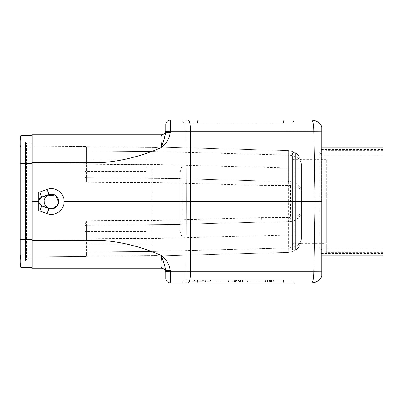 <?xml version="1.0" encoding="UTF-8"?>
<svg xmlns="http://www.w3.org/2000/svg" width="403" height="403" viewBox="0 0 403 403"><rect width="100%" height="100%" fill="white"/><g stroke="black" fill="none" stroke-linecap="round" stroke-linejoin="round"><path stroke-width="0.3" stroke-dasharray="2.02 1.51" d="M295.429 152.858C293.57 151.745 293.57 151.745 295.429 152.858C293.57 151.745 293.57 151.745 295.429 152.858C298.955 154.948 300.96 158.701 301.444 164.127C300.96 158.701 298.955 154.948 295.429 152.858L295.429 250.142C293.57 251.255 293.57 251.255 295.429 250.142C293.57 251.255 293.57 251.255 295.429 250.142C298.955 248.052 300.96 244.299 301.444 238.873C300.688 246.888 296.316 251.412 288.326 252.429C296.316 251.412 300.688 246.888 301.444 238.873C300.96 244.299 298.955 248.052 295.429 250.142L295.429 152.858M288.326 150.571C296.316 151.588 300.688 156.112 301.444 164.127L301.444 238.873L301.444 164.127C300.688 156.112 296.316 151.588 288.326 150.571L288.326 155.09C296.316 155.77 300.688 158.782 301.444 164.127C300.688 158.782 296.316 155.77 288.326 155.09L288.326 150.571C294.341 151.483 298.235 153.991 300.013 158.087M288.236 252.434L157.407 255.86L288.236 252.434L288.266 247.91L288.236 252.434M152.203 224.657L180.02 224.416L180.02 219.892L86.378 220.708L152.203 220.496L152.203 225.015L86.398 225.237L86.378 220.708L85.048 224.436L85.048 226.587L85.048 224.446L86.378 220.718L86.398 225.237L152.354 224.657L86.393 225.232L86.393 238.808L182.206 237.956L180.02 230.592L180.02 172.408L180.02 178.584L152.354 178.343L152.203 151.528L288.266 155.09L152.203 151.523L86.393 151.029L152.203 151.528L152.228 147.291L152.203 182.504L86.378 182.282L85.048 178.559L85.048 176.403L85.048 178.564L86.378 182.292L86.393 177.768L152.354 178.343L86.393 177.768L86.378 182.282L180.02 183.108L180.02 178.584L152.203 178.343M152.228 147.291A671.62 4.524 0.4 0 0 86.393 146.657A671.62 4.524 -179.6 0 1 152.228 147.291A137.473 4.524 -178.5 0 1 157.402 147.493A137.473 4.524 1.5 0 0 152.228 147.291M157.407 147.14L288.236 150.566L157.407 147.14L157.402 147.493L157.407 147.14M86.393 146.657L85.048 146.501L86.393 146.657L86.393 151.029L86.393 146.657M85.048 151.029L85.048 176.413L85.048 151.029L86.393 151.029L85.048 151.029L85.048 146.501L85.048 176.403A1.355 1.355 0 0 0 86.398 177.763L152.203 177.985L86.398 177.763L86.393 164.202L86.398 177.763A1.355 1.355 0 0 1 85.048 176.413A1.355 1.355 0 0 0 86.398 177.763A1.355 1.355 0 0 1 85.048 176.413A1.355 1.355 0 0 0 86.398 177.763A1.355 1.355 0 0 1 85.048 176.413L85.048 146.501L32.134 146.098L32.134 162.832L32.134 146.098L85.048 146.501M301.444 211.716C301.106 216.466 297.485 219.801 290.583 221.721A4.524 0.892 -98.7 0 0 290.583 217.459L290.583 185.541C297.485 186.66 301.106 188.574 301.444 191.284C301.106 186.534 297.485 183.199 290.583 181.279A4.524 0.892 -81.3 0 1 290.583 185.541L261.381 185.345A4.524 0.902 -88.5 0 0 260.595 180.821L152.203 177.985L260.595 180.821L288.336 181.078L288.326 155.09L288.326 247.91C296.316 247.23 300.688 244.218 301.444 238.873C300.688 244.218 296.316 247.23 288.326 247.91L288.336 221.922A4.524 0.902 91.1 0 0 289.087 217.56L290.583 217.459C297.485 216.34 301.106 214.426 301.444 211.716L301.444 235.014L288.326 235.014L152.203 238.576L86.393 238.808L86.393 251.971L86.393 225.232L152.203 225.015L152.228 255.709A671.62 4.524 -0.4 0 1 86.393 256.343A671.62 4.524 179.6 0 0 152.228 255.709A137.473 4.524 178.5 0 0 157.402 255.507A137.473 4.524 -1.5 0 1 152.228 255.709L152.203 251.472L86.393 251.971L86.393 256.343L85.794 256.494L32.134 256.902L85.794 256.494L86.393 256.343L86.393 251.971L152.203 251.472L288.266 247.91L152.203 251.477L152.354 224.657L180.02 224.416L180.02 230.592M157.407 255.86L157.402 255.507L157.407 255.86M146.098 165.321L146.098 171.517L146.098 165.321M146.098 237.679L146.098 243.875L146.098 237.679M85.048 165.321L85.048 171.517L85.048 165.321M85.048 224.436L85.048 239.77L32.134 240.168L32.134 162.832L85.048 163.23L32.134 162.832L32.134 256.902L32.134 240.168L85.048 239.77L85.048 224.446M85.048 226.587L85.048 226.597A1.355 1.355 0 0 1 86.398 225.237A1.355 1.355 0 0 0 85.048 226.597A1.355 1.355 0 0 1 86.393 225.232A1.355 1.355 0 0 0 85.048 226.587A1.355 1.355 0 0 1 86.398 225.237A1.355 1.355 0 0 0 85.048 226.587M85.048 237.679L85.048 243.875L85.048 237.679M283.349 279.737L197.425 279.737L283.349 279.737L283.712 282.906L197.787 282.906L283.712 282.906L283.349 279.737M183.864 279.737L197.425 279.737L183.864 279.737L182.035 282.906L185.984 282.906L182.035 282.906L183.864 279.737M236.637 281.999L242.883 281.999L243.08 279.737L231.886 279.737L243.08 279.737L231.886 279.737L243.08 279.737L231.886 279.737L243.08 279.737L231.886 279.737L243.08 279.737L231.886 279.737L243.08 279.737L242.883 281.999L232.083 281.999L231.886 279.737L235.957 279.737L231.886 279.737L232.083 281.999L231.886 279.737L242.606 279.737L240.168 279.737L240.626 279.737L240.823 281.999L240.42 281.999L240.168 279.737L232.707 279.737L232.823 281.999L242.883 281.999L243.08 279.737L242.883 281.999L232.083 281.999L231.886 279.737L232.083 281.999L236.153 281.999L235.957 279.737L236.153 281.999L232.083 281.999L231.886 279.737L232.083 281.999L236.637 281.999A586.088 522.217 101.1 0 1 236.566 279.737M269.783 279.737L274.191 279.737L269.783 279.737M228.808 279.737L216.013 279.737L228.808 279.737L220.018 279.737L228.808 279.737L228.476 281.999L216.114 281.999L216.013 279.737L205.213 279.737L216.013 279.737L216.114 281.999L228.476 281.999L228.808 279.737M202.623 279.737L192.09 279.737L205.107 279.737L192.09 279.737L192.231 281.319L202.759 281.319L202.623 279.737L192.09 279.737L192.231 281.319L204.971 281.319L199.782 281.319L199.918 279.737L205.198 279.737L205.051 281.319L192.231 281.319L192.09 279.737L192.231 281.319L201.011 281.319L200.87 279.737L193.793 279.737L210.462 279.737L192.09 279.737L192.211 281.319L202.759 281.319M247.15 279.737L270.745 279.737L247.15 279.737L255.945 279.737L247.15 279.737L247.482 281.999L247.15 279.737M234.662 279.737L234.581 281.999L237.936 281.999L238.133 279.737L237.936 281.999L232.823 281.999L242.465 281.999L242.606 279.737L243.125 279.737L242.918 281.999L234.465 281.999L234.662 279.737M283.349 123.263L197.425 123.263L283.349 123.263L283.712 120.094L197.787 120.094L283.712 120.094L283.349 123.263M182.035 120.094L183.864 123.263L197.425 123.263L183.864 123.263L182.035 120.094L185.984 120.094L170.293 120.094A4.524 4.524 0 0 0 165.774 124.618M38.693 192.463L38.693 210.537L47.065 213.64C54.989 216.799 64.455 210.023 64.017 201.5C64.455 192.977 54.989 186.201 47.065 189.36L38.693 192.463L38.693 201.5L32.134 201.5L32.134 162.787L98.952 162.787C119.721 161.648 140.486 156.591 161.25 147.614L161.25 147.614C166.379 143.564 169.391 138.431 170.293 132.209L170.293 131.207L185.984 131.207L186.11 201.5L64.017 201.5M38.698 202.528L41.625 205.998L48.854 208.573C54.607 209.6 57.941 207.238 58.843 201.49C57.916 195.742 54.581 193.385 48.849 194.417L41.635 197.037L39.454 198.855L38.693 200.568M39.842 191.964L41.801 197.243L46.99 195.359M43.151 206.291L41.786 205.782C37.907 202.941 37.912 200.095 41.801 197.243M41.786 205.782L39.842 211.036M311.529 120.094L185.984 120.094L185.984 131.207L321.796 131.156L321.796 126.673A11.304 11.304 0 0 0 311.529 120.094A11.304 2.252 -90 0 1 313.781 131.207L315.01 201.5L321.796 201.5L321.796 131.156M188.236 282.906A11.304 2.252 90 0 0 190.493 271.793L190.614 201.5L186.11 201.5L185.984 271.793L170.293 271.793L170.293 282.906L294.23 282.906L292.402 279.737L294.23 282.906M269.607 281.999L269.411 279.737L269.607 281.999L267.572 281.999L269.607 281.999L267.572 281.999L267.375 279.737L272.121 279.737L267.375 279.737L269.411 279.737L267.375 279.737L267.572 281.999L271.924 281.999L272.121 279.737L271.924 281.999L269.607 281.999L269.446 279.737M47.065 189.36L48.844 194.699L53.775 194.689L55.095 195.309L52.063 194.306L48.894 194.548M46.788 195.44L48.189 194.82C52.864 194.256 55.09 194.372 54.863 195.168L57.473 197.697L58.41 199.984L58.521 202.437L57.815 204.729L56.395 206.663L54.38 208.064L52.037 208.678L48.889 208.306L52.284 208.653L54.627 207.943M58.45 202.855L58.264 199.399M188.236 120.094A11.304 2.252 90 0 1 190.493 131.207L190.614 201.5L315.01 201.5L313.781 271.793L321.796 271.844L321.796 201.5M47.932 195.123L55.967 195.964L58.591 201.53L57.276 205.601L52.294 208.658L51.609 208.709C49.962 208.956 48.169 208.25 46.234 206.588C44.537 204.381 43.841 202.654 44.139 201.409C44.134 198.891 45.398 196.795 47.932 195.123M38.693 201.5L38.693 210.537M32.134 240.213L32.134 268.207L161.25 268.207A4.524 4.524 0 0 1 165.774 272.73L165.774 270.71L165.774 271.718L170.293 271.793L170.293 270.791C169.391 264.57 166.379 259.436 161.25 255.386L161.25 255.386C140.486 246.409 119.721 241.352 98.952 240.213L32.134 240.213L32.134 201.5M180.02 219.766L152.203 220.491L152.203 182.504L180.02 183.234L180.02 219.786L261.381 217.655A4.524 0.902 -91.5 0 1 260.595 222.179L152.203 225.015L260.595 222.179L290.583 221.721M180.02 219.892L180.02 183.108M32.134 163.175L32.134 239.825L32.134 163.175L26.482 163.175L26.482 239.825L32.134 239.825L32.134 260.177L32.134 239.825L26.482 239.825L26.482 260.177L32.134 260.177L26.482 260.177A0.907 0.907 0 0 0 25.575 261.084L25.575 141.916A0.907 0.907 0 0 0 26.482 142.823L32.134 142.823L26.482 142.823L26.482 163.175L32.134 163.175M85.794 146.506L66.958 146.365L85.794 146.506M31.908 239.941L31.908 163.059L31.908 264.927L32.134 163.059L32.134 239.941M31.908 138.073L31.908 163.059L32.134 138.073M321.796 276.327A11.304 11.304 0 0 1 311.529 282.906A11.304 11.304 0 0 0 321.796 276.327L321.796 271.844M292.402 123.263L294.23 120.094L292.402 123.263M165.774 271.718L165.774 278.382M165.774 130.27L165.774 132.29L165.774 130.27A4.524 4.524 0 0 1 161.25 134.793L32.134 134.793L32.134 162.787M26.482 260.177A0.907 0.907 0 0 0 25.575 261.084L25.575 239.825L26.482 239.825L26.482 142.823A0.907 0.907 0 0 1 25.575 141.916L25.575 239.825L26.482 239.825L26.482 260.177A0.907 0.907 0 0 0 25.575 261.084M237.992 279.737L240.364 279.737L237.992 279.737L237.795 281.999L240.566 281.999L240.364 279.737L240.566 281.999L237.795 281.999L237.992 279.737M239.029 281.999L232.083 281.999L242.883 281.999L232.083 281.999L231.886 279.737L232.083 281.999L236.496 281.999L236.294 279.737L236.496 281.999L232.083 281.999L231.886 279.737L232.083 281.999L242.883 281.999L232.083 281.999L231.886 279.737L232.083 281.999L233.916 281.999L233.72 279.737L233.916 281.999L232.083 281.999L231.886 279.737L232.083 281.999L242.883 281.999L243.08 279.737L242.883 281.999L243.08 279.737L242.883 281.999L238.813 281.999L239.009 279.737L235.619 279.737L239.009 279.737L238.813 281.999L242.883 281.999L243.08 279.737L242.883 281.999L232.083 281.999L231.886 279.737L232.083 281.999L240.566 281.999L240.364 279.737L240.566 281.999L232.083 281.999L231.886 279.737L232.083 281.999L239.029 281.999L238.138 279.737M259.844 281.999L259.95 279.737L259.844 281.999L270.549 281.999L247.482 281.999L259.844 281.999M269.783 281.999L273.995 281.999L269.783 281.999M228.476 281.999L219.816 281.999L228.476 281.999M239.634 281.999L235.417 281.999L239.634 281.999L239.009 279.737M235.417 281.999L235.619 279.737L235.417 281.999M236.082 281.999L242.883 281.999L243.08 279.737L242.883 281.999L243.08 279.737L242.883 281.999L243.08 279.737L242.883 281.999L236.082 281.999L236.974 279.737M240.566 281.999L240.364 279.737L240.566 281.999M232.083 281.999L231.886 279.737L232.083 281.999M271.446 279.737L270.086 279.737L271.446 279.737L271.642 281.999L269.889 281.999L270.086 279.737L269.889 281.999L271.642 281.999L271.446 279.737M267.572 281.999L267.375 279.737L267.572 281.999M161.371 255.754L161.799 260.887M161.941 264.252L161.759 267.265L161.25 268.207M161.941 138.748L161.794 142.148M161.613 144.329L161.255 147.614L163.91 139.831M261.381 185.345L180.02 183.234M152.203 177.985L86.398 177.763M180.02 183.214C180.06 180.484 179.945 178.977 179.667 178.7M179.667 224.3C179.945 224.023 180.06 222.516 180.02 219.786M289.087 185.44A4.524 0.902 88.9 0 0 288.336 181.078L290.583 181.279M180.02 172.408L182.206 165.044L86.393 164.202L86.393 151.029L86.393 164.192L152.203 164.414L288.326 167.986L301.444 167.986L301.444 191.274M165.774 132.29L170.293 132.209M170.293 270.791L165.774 270.71L164.303 264.303M205.203 279.737L205.051 281.319L205.198 279.737L205.414 281.999M197.359 279.737L194.619 279.737L194.478 281.319L194.654 279.737L197.359 279.737L197.495 281.319L194.513 281.319L197.495 281.319L197.359 279.737M203.293 281.319L203.434 279.737L203.293 281.319L210.321 281.319L192.231 281.319L203.293 281.319M201.011 281.319L200.87 279.737M321.796 255.769L321.796 147.231L321.796 255.769M66.958 256.187L66.958 256.635L66.958 256.187L157.402 255.502L66.958 256.187M157.402 147.498L66.958 146.813L157.402 147.498M66.958 146.365L66.958 146.813L66.958 146.365M25.575 144.289L31.908 144.289L31.908 163.739L31.908 144.289L25.575 144.289L25.575 163.739L25.575 144.289M31.908 267.3L31.908 239.261L25.575 239.261L25.575 163.739L25.575 258.711L25.575 239.261L31.908 239.261L31.908 258.711L31.908 135.7L20.845 135.7L20.845 255.089A27.137 27.137 0 0 0 20.15 261.194L20.15 239.261L20.845 239.261L20.845 147.911L20.845 163.739L20.15 163.739L20.845 163.739L20.15 163.739L20.15 239.261L20.845 239.261L20.845 163.739L31.908 163.739M20.15 141.806A27.137 27.137 0 0 0 20.845 147.911A27.137 27.137 0 0 1 20.15 141.806L20.15 163.739M20.845 147.911L31.908 147.911L20.845 147.911M31.908 258.711L25.575 258.711L31.908 258.711M31.908 255.089L20.845 255.089L31.908 255.089M20.845 267.3L20.845 239.261L31.908 239.261M20.845 255.089L20.845 239.261L20.15 239.261M382.85 147.231L382.85 255.769M382.85 201.5L382.85 149.493L382.85 201.5M326.319 201.5L326.319 252.379L326.319 201.5M326.319 243.331L326.319 159.669L326.319 243.331L294.664 243.331L294.664 159.669L294.664 243.331C293.288 243.467 292.533 244.218 292.402 245.593L292.402 157.407L292.402 245.593M292.402 249.346L292.402 153.654L292.402 249.346L294.024 250.968M321.796 249.346L321.796 153.654L321.796 249.346L318.768 249.346L318.768 153.654L318.768 249.346L321.796 252.379M321.347 201.5L321.347 149.493L321.347 201.5M84.575 268.207L91.934 268.207L84.575 268.207M87.637 268.207C90.68 268.207 90.68 268.207 87.637 268.207C90.68 268.207 90.68 268.207 87.637 268.207C90.68 268.207 90.68 268.207 87.637 268.207M91.713 268.207L78.051 268.207L91.713 268.207M130.552 268.207L118.014 268.207L130.552 268.207M119.228 268.207L129.701 268.207L119.228 268.207M88.776 268.207L84.685 268.207L88.776 268.207M83.91 268.207L85.093 268.207L83.91 268.207M132.144 268.207L116.704 268.207L132.144 268.207M90.484 268.207L82.272 268.207L90.484 268.207M83.779 268.207L89.814 268.207L83.779 268.207M127.645 268.207L122.386 268.207L127.645 268.207M88.343 268.207L85.214 268.207L88.343 268.207M81.88 268.207L95.506 268.207L81.88 268.207M95.682 268.207L81.648 268.207L95.682 268.207M127.59 268.207L116.704 268.207L127.59 268.207M91.531 268.207L86.897 268.207L91.531 268.207M124.059 268.207L129.701 268.207L124.059 268.207M237.045 279.737L228.642 279.737L237.045 279.737M229.393 279.737L236.017 279.737L229.393 279.737M83.723 268.207L89.879 268.207L83.723 268.207M240.415 279.737L226.824 279.737L240.415 279.737M238.087 279.737L221.877 279.737L238.087 279.737M229.624 279.737L237.574 279.737L229.624 279.737M244.913 279.737L226.824 279.737L244.913 279.737M236.722 279.737L241.855 279.737L236.722 279.737M288.236 150.566L288.266 155.09L288.236 150.566M86.393 251.971L85.048 251.971L86.393 251.971M182.206 237.956L182.206 165.044M197.787 282.906L197.425 279.737L197.787 282.906M311.529 282.906A11.304 2.252 90 0 0 313.781 271.793L185.984 271.793L185.984 282.906M197.425 123.263L197.787 120.094L197.425 123.263M165.774 131.282L170.293 131.207L170.293 120.094M47.065 213.64L48.889 208.406M25.575 163.175L26.482 163.175L25.575 163.175M25.575 141.916A0.907 0.907 0 0 0 26.482 142.823M261.381 217.655L289.087 217.56M85.048 164.192L86.393 164.192L85.048 164.202M86.393 238.808L85.048 238.808L86.393 238.798M52.183 208.668L51.151 208.714C50.778 208.991 46.3 207.721 45.821 207.333L42.945 206.22M55.78 195.808L58.097 199.117C59.06 202.518 58.133 205.298 55.317 207.459C52.188 208.804 50.365 209.162 49.841 208.537C50.365 209.167 52.194 208.804 55.327 207.449C58.218 205.162 59.125 202.346 58.057 199.017L55.967 195.964M270.549 281.999L270.745 279.737M255.945 279.737L256.142 281.999M273.995 281.999L274.191 279.737M265.572 281.999L265.375 279.737M266.051 279.737L265.854 281.999M273.516 279.737L273.713 281.999M220.018 279.737L219.816 281.999M49.896 208.547L49.624 208.492M54.894 195.193L51.881 194.296L48.929 194.669C50.929 193.979 52.964 194.186 55.035 195.274M46.627 195.495L48.929 194.669L46.627 195.495M48.889 208.306L43.081 206.265L48.889 208.306M210.321 281.319L210.462 279.737L210.321 281.319M192.09 279.737L192.231 281.319L192.09 279.737M146.098 159.125L85.048 159.125L146.098 159.125M146.098 171.517L85.048 171.517L146.098 171.517M146.098 231.483L85.048 231.483L146.098 231.483M146.098 243.875L85.048 243.875L146.098 243.875M382.85 150.621L326.319 150.621M382.85 252.379L326.319 252.379M326.319 159.669L294.664 159.669C293.656 159.845 292.9 159.094 292.402 157.407M292.402 153.654L294.024 152.032M321.796 153.654L318.768 153.654L321.796 150.621M321.347 247.855L382.85 247.855M321.347 155.145L382.85 155.145M321.347 253.507L382.85 253.507M321.347 149.493L382.85 149.493"/><path stroke-width="0.6" d="M294.23 282.906L170.293 282.906A4.524 4.524 0 0 1 165.774 278.382L165.774 272.73A4.524 4.524 0 0 0 161.25 268.207L32.134 268.207L32.134 201.5L38.693 201.5L38.693 210.537L47.065 213.64C54.989 216.799 64.455 210.023 64.017 201.5L186.11 201.5L185.984 131.207L170.293 131.207L170.293 132.209L165.774 132.29L165.774 124.618L165.774 132.29L163.91 139.831M32.134 240.213L98.952 240.213C119.721 241.352 140.486 246.409 161.25 255.386L161.25 255.386C166.379 259.436 169.391 264.57 170.293 270.791L170.293 271.793L185.984 271.793L186.11 201.5L315.01 201.5L313.781 131.207L190.493 131.207L190.493 271.793L313.781 271.793A11.304 2.252 90 0 1 311.529 282.906A11.304 11.304 0 0 0 321.796 276.327L321.796 271.844L313.781 271.793L315.01 201.5L321.796 201.5L321.796 271.844M64.017 201.5C64.455 192.977 54.989 186.201 47.065 189.36L38.693 192.463L38.693 201.5M38.693 210.537L38.693 192.463M38.693 200.568L39.464 198.84L41.635 197.037L39.842 191.964M165.774 131.282L170.293 131.207L170.293 120.094A4.524 4.524 0 0 0 165.774 124.618A4.524 4.524 0 0 1 170.293 120.094L182.035 120.094M188.236 120.094L185.984 120.094L185.984 131.207L190.493 131.207A11.304 2.252 90 0 0 188.236 120.094L311.529 120.094A11.304 2.252 90 0 1 313.781 131.207L321.796 131.156L321.796 201.5M46.627 195.495L41.801 197.243C37.912 200.079 37.907 202.926 41.786 205.782L43.151 206.291M54.627 207.943L56.667 206.386L58.45 202.855M58.264 199.399L57.372 197.52L55.05 195.279C56.148 195.949 52.607 193.072 48.264 194.785L46.788 195.44M47.932 195.123L45.227 197.697L44.224 200.382L44.335 203.162L45.509 205.726L47.534 207.646L49.025 208.331L52.294 208.658L57.095 205.852L58.551 202.2L55.967 195.964L47.932 195.123M311.529 120.094A11.304 11.304 0 0 1 321.796 126.673L321.796 131.156M165.774 130.552L165.774 130.27A4.524 4.524 0 0 1 161.25 134.793L161.759 135.735L161.941 138.748M32.134 134.793L161.25 134.793C162.162 135.448 162.162 139.72 161.255 147.614C140.486 156.591 119.721 161.648 98.952 162.787L32.134 162.787L32.134 134.793M32.134 201.5L32.134 162.787M41.801 197.243L41.635 197.037L48.849 194.417C54.581 193.385 57.911 195.737 58.843 201.485C57.946 207.233 54.617 209.595 48.854 208.573L47.065 213.64M48.889 208.406L41.625 205.998L38.698 202.528M161.25 268.207C162.157 267.552 162.162 263.28 161.255 255.386C163.341 260.625 164.847 265.733 165.774 270.71L170.293 270.791M161.799 260.887L161.941 264.252M161.794 142.148L161.613 144.329M170.293 132.209C169.391 138.431 166.379 143.564 161.25 147.614L161.25 147.614C163.341 142.375 164.847 137.267 165.774 132.29M170.293 282.906A4.524 4.524 0 0 1 165.774 278.382A4.524 4.524 0 0 0 170.293 282.906L170.293 271.793L165.774 271.718M161.371 255.754L164.303 264.303M39.842 211.036L41.786 205.782M31.908 163.739L20.845 163.739L20.845 239.261L20.15 239.261L20.15 163.739L20.845 163.739L20.845 135.7A27.137 27.137 0 0 0 20.15 141.806A27.137 27.137 0 0 1 20.845 135.7L31.908 135.7L31.908 267.3L20.845 267.3L31.908 267.3M31.908 239.261L20.845 239.261L20.845 267.3A27.137 27.137 0 0 1 20.15 261.194A27.137 27.137 0 0 0 20.845 267.3M20.845 255.089A27.137 27.137 0 0 0 20.15 261.194L20.15 239.261M321.796 147.231L382.85 147.231L382.85 255.769L321.796 255.769M185.984 282.906L185.984 271.793L190.493 271.793A11.304 2.252 90 0 1 188.236 282.906M48.894 194.548L47.065 189.36M42.945 206.22L47.141 207.857C49.957 208.714 51.675 208.981 52.294 208.658M20.15 163.739L20.15 141.806"/></g></svg>
